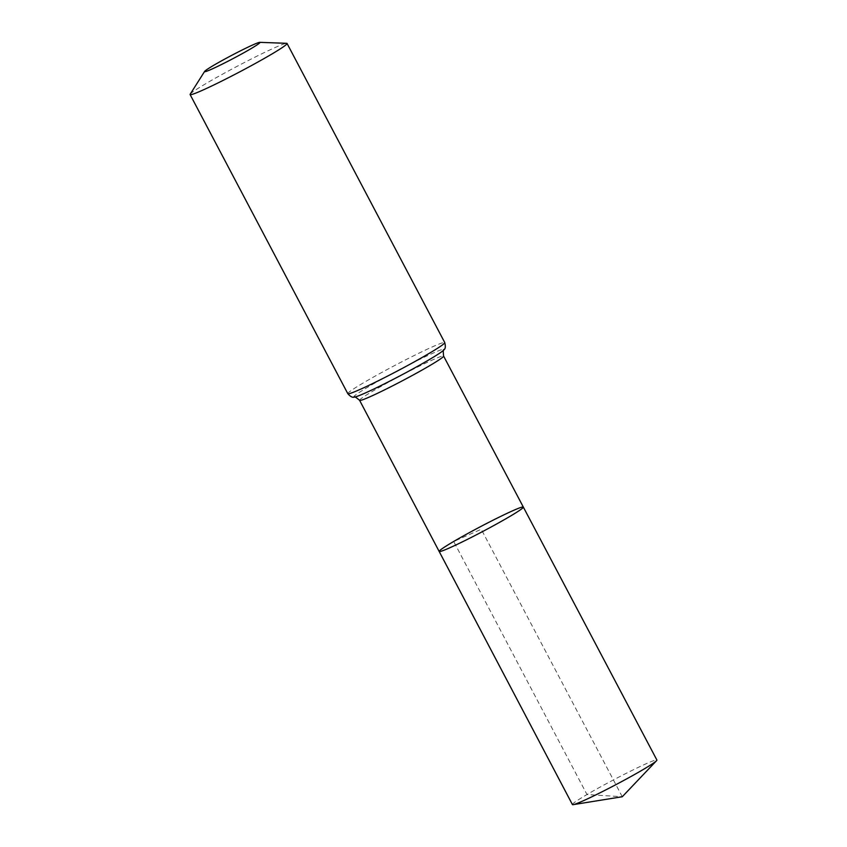 <?xml version="1.0" encoding="UTF-8"?>
<svg xmlns="http://www.w3.org/2000/svg" width="847" height="847" viewBox="0 0 847 847"><rect width="100%" height="100%" fill="white"/><g stroke="black" fill="none" stroke-linecap="round" stroke-linejoin="round"><path stroke-width="0.64" stroke-dasharray="4.24 3.18" d="M439.17 551.461A47.58 2.657 152.2 0 1 453.696 541.477A47.58 2.657 152.2 0 1 498.184 517.633A47.58 2.657 152.2 0 1 523.33 507.088M190.204 94.176A54.79 3.06 152.2 0 1 206.837 83.059A54.79 3.06 152.2 0 1 255.9 56.685A54.79 3.06 152.2 0 1 286.678 43.313M572.413 804.565A47.75 2.668 152.2 0 1 586.992 794.539A47.75 2.668 152.2 0 1 631.65 770.611A47.75 2.668 152.2 0 1 656.891 760.024M622.27 796.741L481.244 529.269L453.696 541.477L586.992 794.539L622.27 796.741M359.604 400.335A47.474 2.647 152.2 0 1 374.099 390.372A47.474 2.647 152.2 0 1 418.492 366.582A47.474 2.647 152.2 0 1 443.584 356.047M347.821 393.686A54.79 3.06 152.2 0 1 364.549 382.177A54.79 3.06 152.2 0 1 415.792 354.724A54.79 3.06 152.2 0 1 444.749 342.569M354.215 397.137A51.127 2.859 152.2 0 1 369.324 386.274A51.127 2.859 152.2 0 1 419.646 359.414A51.127 2.859 152.2 0 1 443.997 349.8"/><path stroke-width="1.27" d="M523.33 507.088A47.58 2.657 152.2 0 1 482.483 531.62A47.58 2.657 152.2 0 1 439.17 551.461A47.58 2.657 152.2 0 1 453.696 541.477A47.58 2.657 152.2 0 1 498.184 517.633A47.58 2.657 152.2 0 1 523.33 507.088A47.58 2.657 152.2 0 1 482.483 531.62A47.58 2.657 152.2 0 1 439.17 551.461L572.413 804.565A47.75 2.668 152.2 0 0 573.186 804.65A47.75 2.668 152.2 0 0 642.312 770.05A47.75 2.668 152.2 0 0 656.531 760.712A47.75 2.668 152.2 0 0 656.891 760.024L443.584 356.047A47.474 2.647 152.2 0 1 402.833 380.536A47.474 2.647 152.2 0 1 359.604 400.335L439.17 551.461M214.132 65.06A31.307 1.747 152.2 0 1 242.168 49.994A31.307 1.747 152.2 0 1 259.754 42.35A31.307 1.747 152.2 0 1 233.084 58.581A31.307 1.747 152.2 0 1 204.625 71.413A31.307 1.747 152.2 0 1 214.132 65.06M259.754 42.35L286.678 43.313A54.79 3.06 152.2 0 1 287.048 43.451A54.79 3.06 152.2 0 1 240.008 71.709A54.79 3.06 152.2 0 1 190.109 94.557A54.79 3.06 152.2 0 1 190.204 94.176L204.625 71.413M287.048 43.451L444.749 342.569A54.79 3.06 152.2 0 1 397.709 370.827A54.79 3.06 152.2 0 1 347.821 393.686C350.372 396.587 352.5 397.741 354.215 397.137C353.993 396.047 355.793 397.116 359.604 400.335M444.749 342.569C445.713 346.317 445.458 348.731 443.997 349.8A51.127 2.859 152.2 0 1 400.271 375.687A51.127 2.859 152.2 0 1 354.215 397.137M443.997 349.8C443.225 349.006 443.087 351.092 443.584 356.047M190.109 94.557L347.821 393.686M573.186 804.65L622.27 796.741L656.531 760.712"/></g></svg>
